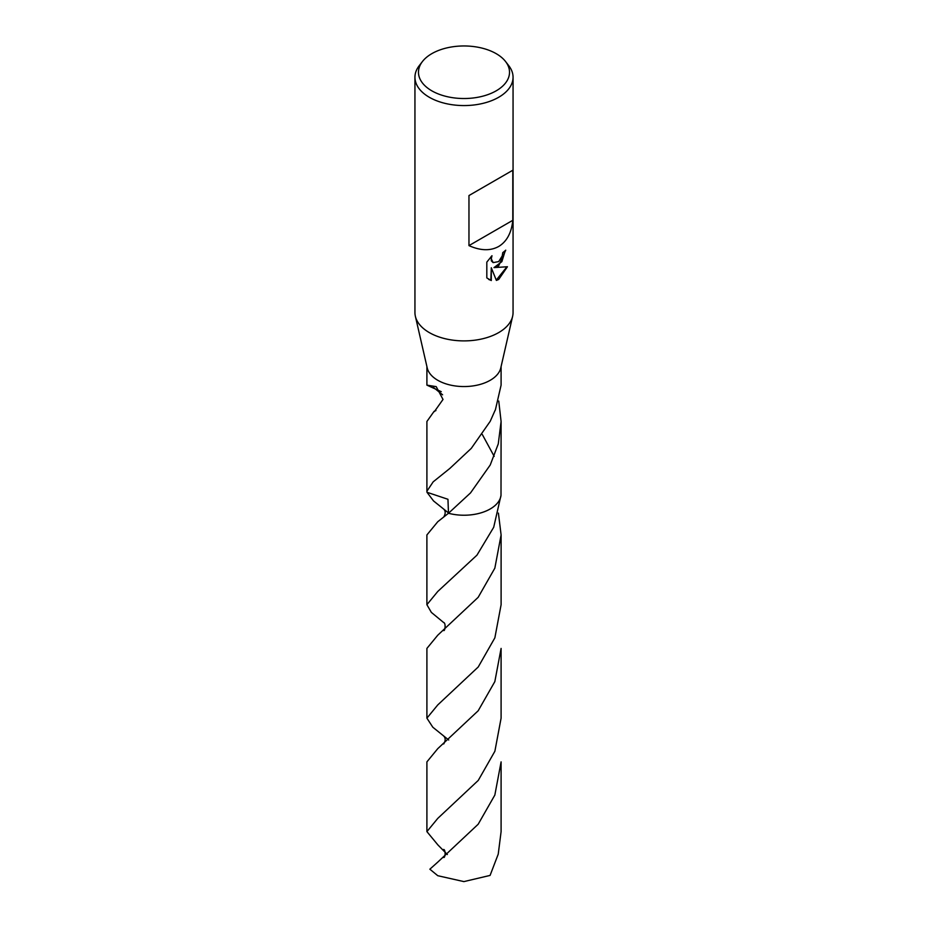 <?xml version="1.0" encoding="UTF-8"?>
<svg xmlns="http://www.w3.org/2000/svg" width="928" height="928" viewBox="0 0 928 928"><rect width="100%" height="100%" fill="white"/><g stroke="black" fill="none" stroke-linecap="round" stroke-linejoin="round"><path stroke-width="1.39" d="M505.551 61.515L508.776 65.691A49.056 28.327 180 0 1 513.056 77.244L513.056 312.562A49.056 28.327 180 0 1 512.627 316.286A49.056 28.327 180 0 1 498.684 332.595A49.056 28.327 180 0 1 448.247 339.393A49.056 28.327 180 0 1 415.373 316.286A49.056 28.327 180 0 1 414.944 312.562L414.944 77.244A49.056 28.327 180 0 1 419.224 65.691L422.449 61.515A45.518 26.274 180 0 1 431.81 53.662A45.518 26.274 180 0 1 505.551 61.515A45.518 26.274 180 0 1 496.19 90.828A45.518 26.274 180 0 1 438.19 93.89A45.518 26.274 180 0 1 422.449 61.515M512.627 316.286L500.772 367.952A37.097 21.414 180 0 1 490.228 380.283A37.097 21.414 180 0 1 452.087 385.422A37.097 21.414 180 0 1 427.228 367.952L415.373 316.286M498.684 265.837L493.986 267.6L507.43 266.742L498.684 279.467L496.376 280.43L491.295 267.74L491.295 280.546L486.817 277.913L486.817 262.114L491.979 255.722L491.272 258.866L493.174 262.612L498.684 261.592L502.234 255.931L502.756 252.648A49.056 28.327 0 0 0 505.737 250.166L498.684 265.837M513.056 77.244A49.056 28.327 180 0 1 498.684 97.278A49.056 28.327 180 0 1 445.231 103.414A49.056 28.327 180 0 1 414.944 77.244M512.801 170.23L512.801 220.307C511.502 232.858 506.792 241.582 498.684 246.477C490.39 251.047 480.484 250.769 468.965 245.618L468.965 195.553L512.801 170.23L468.965 195.553M443.688 622.572L431.369 612.41L426.892 604.696L437.761 591.472L476.957 555.153L493.696 527.29L501.004 495.332A37.097 21.414 180 0 1 490.228 508.95A37.097 21.414 180 0 1 448.479 513.265L447.957 499.287L426.996 492.281A37.097 21.425 180 0 1 426.996 492.269A37.108 21.425 180 0 0 426.984 492.281L426.903 491.237L433.179 481.841L449.86 468.42L471.285 448.363L490.228 421.289L495.123 410.269A37.097 21.414 0 0 0 495.343 410.072L501.097 385.132L501.097 366.548M498.742 401.047L501.097 421.486L501.004 495.343A37.097 21.425 180 0 1 490.239 508.962A37.097 21.425 180 0 1 448.479 513.265L437.761 521.733L426.892 534.957L426.892 604.696M501.097 421.486L498.278 443.874L490.228 464.998L470.519 492.919L448.479 513.265A37.108 21.425 180 0 0 501.016 495.343M442.598 394.794L433.422 387.394M441.252 391.662L426.903 385.132L436.218 386.64L443.016 399.446L434.432 411.556A37.097 21.414 180 0 1 434.118 411.313L426.903 421.486L426.903 491.237M505.284 250.583L501.862 261.638L493.986 267.6M492.965 262.473L491.341 260.861L491.144 256.557M488.708 279.456L490.854 280.291L491.295 267.74M496.248 280.094L506.85 266.893M435.94 410.559L434.118 411.313M494.183 456.367L482.305 434.501M512.801 220.307L468.965 245.618M447.354 854.549L437.923 844.956L426.903 831.616L437.772 818.392L478.256 780.413L494.879 751.251L501.097 718.156L501.097 648.417L494.833 681.616L478.175 710.778L437.761 748.652L426.903 761.876L426.903 831.616M437.772 862.124L429.861 869.2L437.772 875.707L463.896 881.6L490.077 875.417L498.232 854.154L501.097 831.616L501.097 761.876L494.844 795.064L478.187 824.226L437.772 862.124M448.7 740.01L432.819 727.227L426.903 718.156L437.761 704.932L478.233 666.988L494.868 637.826L501.108 604.696L501.108 534.957L494.844 568.156L478.175 597.319L437.761 635.204L426.903 648.417L426.903 718.156M498.406 513.091L501.108 534.957M426.984 492.281L433.55 500.958L448.665 513.068M426.903 385.132L426.903 366.548M443.654 849.468C445.776 849.7 445.382 858.017 443.677 857.472M443.804 622.665L443.654 622.537C445.939 622.816 445.173 631.284 443.677 630.553L443.828 630.425M443.839 736.159L443.712 736.055C445.626 737.957 445.637 740.602 443.723 743.966M443.793 509.205L443.746 509.159C445.672 511.061 445.649 513.706 443.7 517.07L443.874 516.919"/></g></svg>
